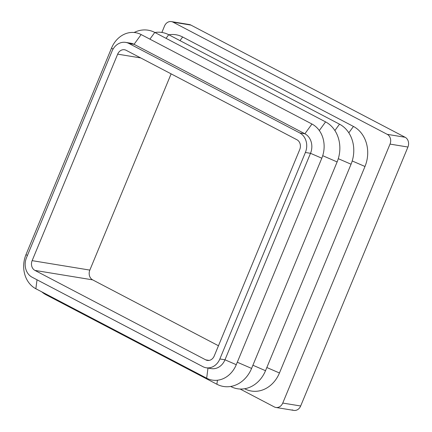 <?xml version="1.0" encoding="UTF-8"?>
<svg xmlns="http://www.w3.org/2000/svg" width="432" height="432" viewBox="0 0 432 432"><rect width="100%" height="100%" fill="white"/><g stroke="black" fill="none" stroke-linecap="round" stroke-linejoin="round"><path stroke-width="0.65" d="M292.205 409.86A7.457 6.269 -80.7 0 0 300.667 405.994L407.932 147.031A7.457 6.269 -80.7 0 0 405.119 137.268L190.901 25.078A7.457 6.269 -80.7 0 0 187.58 24.532M171.374 21.6L189.286 24.532A7.457 6.269 99.3 0 1 190.901 25.078L172.994 22.14A7.457 6.269 -80.7 0 0 171.374 21.6A7.457 6.269 -80.7 0 0 164.533 26.006L161.865 32.454L164.533 26.006A7.457 6.269 -80.7 0 1 172.994 22.14L387.207 134.33L405.119 137.268L190.901 25.078L172.994 22.14L387.207 134.33L405.119 137.268A7.457 6.269 99.3 0 1 407.932 147.031L390.026 144.099A7.457 6.269 -80.7 0 0 387.207 134.33A7.457 6.269 -80.7 0 1 390.026 144.099L282.755 403.061L300.667 405.994L407.932 147.031L390.026 144.099L282.755 403.061L300.667 405.994A7.457 6.269 99.3 0 1 293.825 410.4L275.913 407.468A7.457 6.269 -80.7 0 0 282.755 403.061A7.457 6.269 -80.7 0 1 274.298 406.922A7.457 6.269 -80.7 0 0 275.913 407.468M274.298 406.922L240.127 389.032L274.298 406.922M171.121 73.861L89.84 270.097A7.457 6.269 -80.7 0 0 92.653 279.866L218.468 345.757L92.653 279.866A7.457 6.269 99.3 0 1 89.84 270.097L171.121 73.861M296.935 139.752L126.128 50.296A7.457 6.269 -80.7 0 0 124.508 49.756A7.457 6.269 -80.7 0 0 117.666 54.157L140.708 57.931L117.666 54.157L32.135 260.647L89.84 270.097L32.135 260.647A7.457 6.269 -80.7 0 0 34.954 270.416L92.653 279.866L34.954 270.416L205.762 359.872L209.083 360.418L205.762 359.872A7.457 6.269 -80.7 0 0 207.376 360.412A7.457 6.269 -80.7 0 0 214.218 356.011L299.749 149.521A7.457 6.269 -80.7 0 0 296.935 139.752A7.457 6.269 99.3 0 1 299.749 149.521L214.218 356.011A7.457 6.269 99.3 0 1 205.762 359.872L34.954 270.416A7.457 6.269 99.3 0 1 32.135 260.647L117.666 54.157A7.457 6.269 99.3 0 1 126.128 50.296L296.935 139.752M305.386 152.474A14.909 12.539 -80.7 0 0 299.759 132.937L128.952 43.481A14.909 12.539 -80.7 0 0 112.028 51.208L26.498 257.693A14.909 12.539 -80.7 0 0 32.13 277.231L202.937 366.687A14.909 12.539 -80.7 0 0 219.856 358.96L305.386 152.474A14.909 12.539 -80.7 0 0 299.759 132.937L304.873 133.774A14.909 12.539 99.3 0 1 310.505 153.311L305.386 152.474L219.856 358.96L224.975 359.797L310.505 153.311L305.386 152.474M125.712 42.395L130.831 43.232A14.909 12.539 99.3 0 1 134.066 44.318L128.952 43.481A14.909 12.539 -80.7 0 0 125.712 42.395A14.909 12.539 -80.7 0 0 112.028 51.208L26.498 257.693A14.909 12.539 -80.7 0 0 32.13 277.231L202.937 366.687A14.909 12.539 -80.7 0 0 206.172 367.772A14.909 12.539 -80.7 0 0 219.856 358.96L224.975 359.797A14.909 12.539 99.3 0 1 211.291 368.609L206.172 367.772M299.759 132.937L304.873 133.774L134.066 44.318L128.952 43.481L299.759 132.937M304.873 133.774L311.953 124.022L141.145 34.565L134.066 44.318L304.873 133.774L311.953 124.022A26.093 21.946 99.3 0 1 321.802 158.204L310.505 153.311A14.909 12.539 -80.7 0 0 304.873 133.774M208.78 367.875A14.909 12.539 -80.7 0 0 224.975 359.797L236.272 364.694L321.802 158.204L310.505 153.311L224.975 359.797L236.272 364.694A26.093 21.946 99.3 0 1 206.663 378.211L207.981 368.069L206.663 378.211L35.856 288.754L206.663 378.211A26.093 21.946 99.3 0 0 236.272 364.694L321.802 158.204A26.093 21.946 99.3 0 0 311.953 124.022L141.145 34.565L134.066 44.318A14.909 12.539 -80.7 0 0 128.223 43.135M37.022 279.79L35.856 288.754A26.093 21.946 99.3 0 1 26.001 254.572L27.389 255.55L26.001 254.572L111.532 48.082L26.001 254.572A26.093 21.946 99.3 0 0 35.856 288.754L37.022 279.79M113.049 49.151L111.532 48.082A26.093 21.946 99.3 0 1 141.145 34.565A26.093 21.946 99.3 0 0 111.532 48.082L113.049 49.151M319.307 130.54L325.582 121.889L154.775 32.427L149.899 39.15L154.775 32.427L325.582 121.889A30.569 25.709 99.3 0 1 337.122 161.93L322.715 155.693L337.122 161.93L251.591 368.42L337.122 161.93A30.569 25.709 99.3 0 0 325.582 121.889L319.307 130.54M237.292 362.227L251.591 368.42A30.569 25.709 99.3 0 1 216.907 384.253L217.431 380.236L216.907 384.253L46.1 294.797L216.907 384.253A30.569 25.709 99.3 0 0 251.591 368.42L237.292 362.227M46.181 294.165L46.1 294.797A30.569 25.709 99.3 0 1 41.737 291.838A30.569 25.709 99.3 0 0 46.1 294.797L46.181 294.165M134.131 32.492A30.569 25.709 99.3 0 1 154.775 32.427A30.569 25.709 99.3 0 0 134.131 32.492M334.886 130.54L339.509 124.168L168.701 34.711L166.066 38.345L168.701 34.711L339.509 124.168A30.569 25.709 99.3 0 1 351.049 164.214L338.288 158.684L351.049 164.214L265.518 370.699L351.049 164.214A30.569 25.709 99.3 0 0 339.509 124.168L334.886 130.54M252.909 365.24L265.518 370.699A30.569 25.709 99.3 0 1 230.834 386.537L230.834 386.537A30.569 25.709 99.3 0 0 265.518 370.699L252.909 365.24M154.915 32.503A30.569 25.709 99.3 0 1 168.701 34.711A30.569 25.709 99.3 0 0 154.915 32.503M348.818 132.824L353.441 126.446L182.633 36.99L179.998 40.624L182.633 36.99L353.441 126.446A30.569 25.709 99.3 0 1 364.981 166.493L352.215 160.963L364.981 166.493L279.45 372.983L364.981 166.493A30.569 25.709 99.3 0 0 353.441 126.446L348.818 132.824M266.836 367.519L279.45 372.983A30.569 25.709 99.3 0 1 244.76 388.816L244.76 388.816A30.569 25.709 99.3 0 0 279.45 372.983L266.836 367.519M168.847 34.787A30.569 25.709 99.3 0 1 182.633 36.99A30.569 25.709 99.3 0 0 168.847 34.787"/></g></svg>

